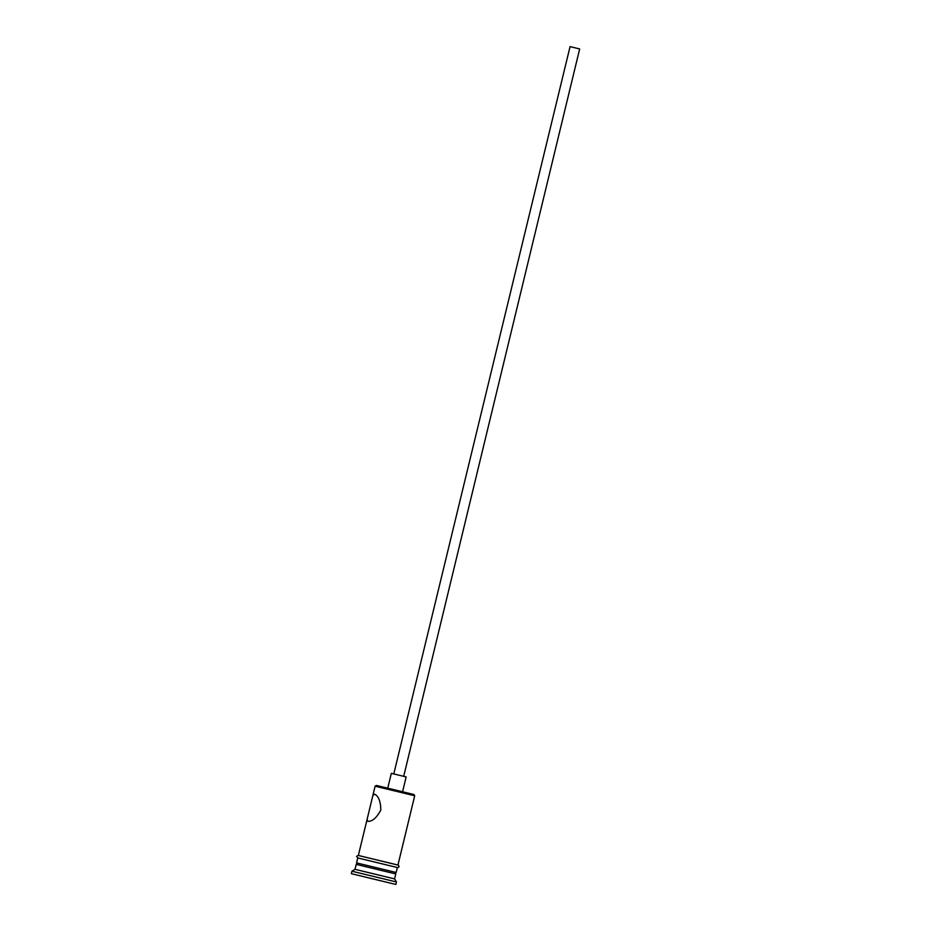 <?xml version="1.0" encoding="UTF-8"?>
<svg xmlns="http://www.w3.org/2000/svg" width="931" height="931" viewBox="0 0 931 931"><rect width="100%" height="100%" fill="white"/><g stroke="black" fill="none" stroke-linecap="round" stroke-linejoin="round"><path stroke-width="1.4" d="M375.112 786.195L376.345 785.45L398.363 790.733L413.958 794.539L414.702 795.772L375.112 786.195L367.105 819.338L367.838 821.351C372.342 821.573 376.671 817.802 380.826 810.063C380.663 801.265 378.521 795.958 374.425 794.131L372.842 795.609M393.79 773.94L570.063 46.62L579.664 48.947L403.693 776.338M387.738 788.173L391.323 773.358L400.016 775.442L406.16 776.943L402.576 791.757M414.702 795.772L397.944 865.039M396.152 872.475L356.561 862.897L357.76 857.94L397.351 867.517L396.152 872.475L358.051 863.258L356.201 864.375L355.002 869.321L351.93 871.207L351.336 873.674L395.873 884.45L351.336 873.674M394.663 872.114L395.791 873.953L356.201 864.375M395.791 873.953L394.593 878.899L355.002 869.321M394.593 878.899L396.466 881.971L351.93 871.207M356.561 862.897L358.028 863.258M377.264 879.935L362.915 876.478L377.264 879.935M397.339 867.529L357.76 857.951L356.573 856.357L358.167 855.426L397.013 864.841M367.105 819.338L358.354 855.461M396.42 867.308C397.141 867.995 398.049 867.762 399.131 866.633C397.688 863.898 399.911 865.958 394.988 864.317L359.285 855.682M396.466 881.971L395.873 884.45"/></g></svg>
